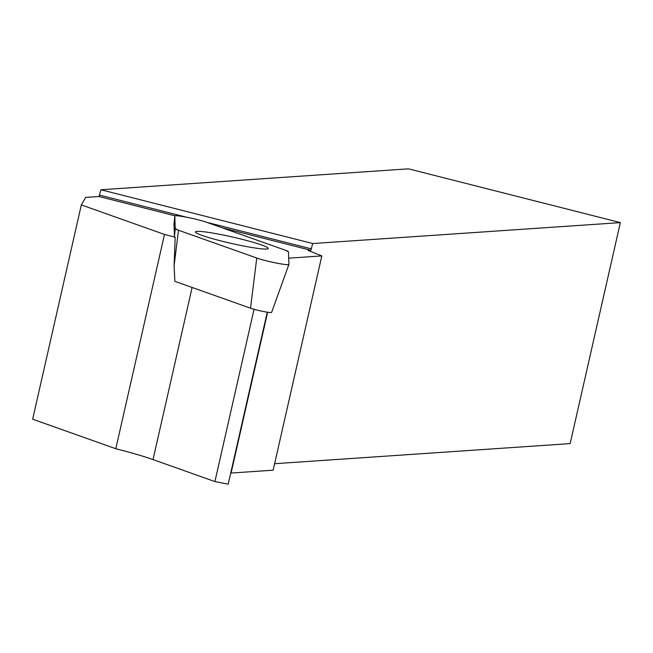 <?xml version="1.0" encoding="UTF-8"?>
<svg xmlns="http://www.w3.org/2000/svg" width="653" height="653" viewBox="0 0 653 653"><rect width="100%" height="100%" fill="white"/><g stroke="black" fill="none" stroke-linecap="round" stroke-linejoin="round"><path stroke-width="0.98" d="M230.713 473.082A74.075 6.44 12.8 0 1 231.089 473.05L273.142 470.193L321.823 255.911L288.691 258.164M192.129 287.467L153.022 459.59A74.075 6.44 12.8 0 0 115.801 448.717L164.491 234.435A74.075 6.44 -167.2 0 1 175.184 237.243L174.09 265.649L174.865 281.337L250.523 308.192L256.768 258.025A18.145 1.575 12.8 0 0 276.325 263.053A18.145 1.575 12.8 0 0 288.92 264.392A18.145 1.575 12.8 0 0 288.928 264.334L288.455 251.821A18.145 1.575 12.8 0 0 285.214 250.164L206.944 222.387A18.145 1.575 12.8 0 0 187.207 217.327A18.145 1.575 12.8 0 0 174.784 216.053L175.257 228.591A18.145 1.575 12.8 0 0 178.498 230.248L256.768 258.025M267.265 312.183L228.191 484.167L214.919 481.563L254.058 309.285M153.022 459.59L214.919 481.563M321.823 255.911L308.167 250.458L310.82 250.279L312.746 243.536L620.35 222.608L408.509 168.833L100.905 189.754L99.011 196.504L85.714 197.41L81.331 204.92L164.491 234.435M115.801 448.717L32.65 419.202L81.331 204.92M620.35 222.608L570.142 443.607L274.611 463.712M310.82 250.279L222.004 227.734M175.126 215.833L99.011 196.504M173.967 224.101L174.784 216.053A18.145 1.575 12.8 0 0 174.784 216.078L173.967 224.118A17.158 1.494 12.8 0 0 173.967 224.118L174.441 236.631A17.158 1.494 12.8 0 0 175.184 237.243M312.746 243.536L100.905 189.754M311.522 248.915L206.789 222.33M186.619 217.212L99.705 195.149M288.895 264.441L271.632 312.33A11.909 1.037 -167.2 0 1 271.624 312.363A11.909 1.037 -167.2 0 1 263.355 311.489A11.909 1.037 -167.2 0 1 250.523 308.192M242.932 245.871A37.352 3.249 12.8 0 0 268.277 248.491A37.352 3.249 12.8 0 0 220.779 234.541A37.352 3.249 12.8 0 0 195.427 231.937A37.352 3.249 12.8 0 0 242.932 245.871M288.455 251.821L285.206 250.164L206.968 222.395C198.079 219.09 173.812 214.331 174.784 216.078L175.257 228.591L178.506 230.248L256.743 258.017C265.632 261.314 289.899 266.081 288.928 264.334L288.455 251.821M231.089 473.05L267.624 312.232M174.441 236.631L175.257 228.591M178.498 230.248L174.09 265.649M271.624 312.363L288.92 264.392"/></g></svg>
